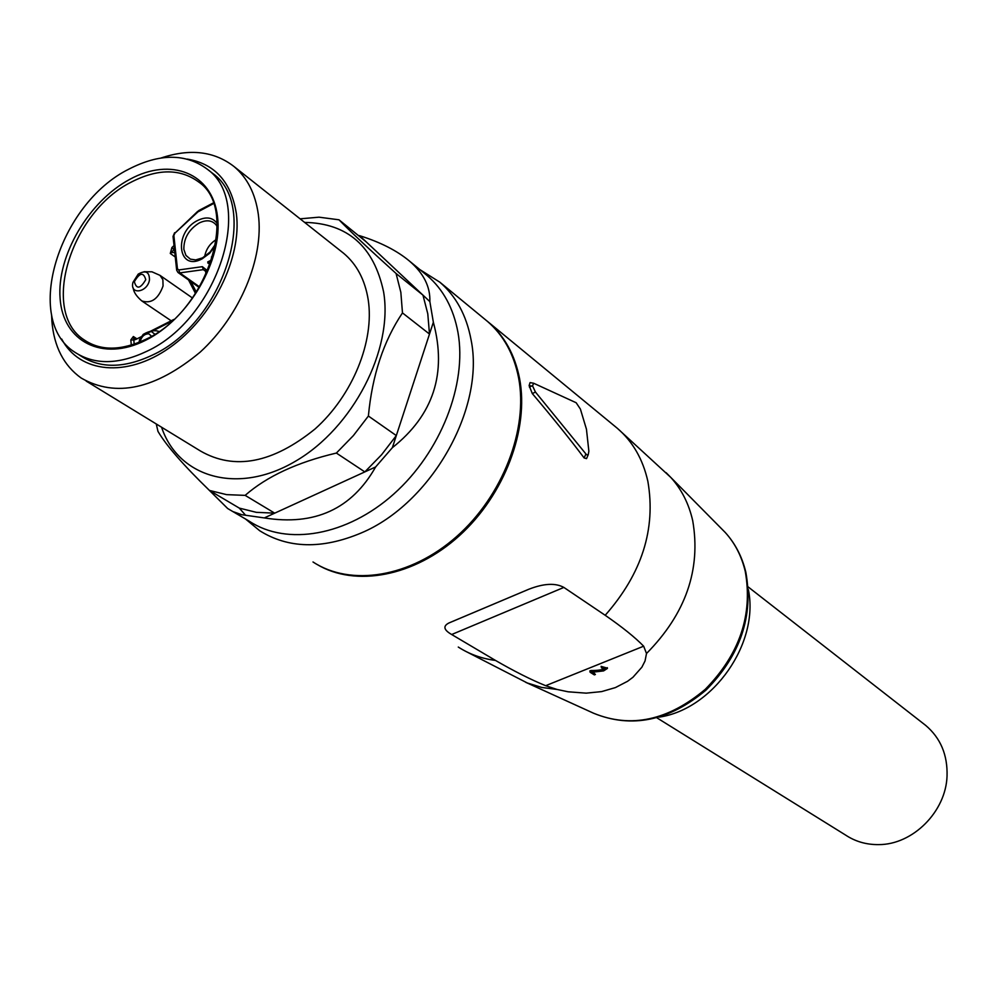<?xml version="1.0" encoding="UTF-8"?>
<svg xmlns="http://www.w3.org/2000/svg" width="997" height="997" viewBox="0 0 997 997"><rect width="100%" height="100%" fill="white"/><g stroke="black" fill="none" stroke-linecap="round" stroke-linejoin="round"><path stroke-width="1.5" d="M924.119 724.183L925.702 725.417C940.545 738.029 947.661 754.891 947.05 776.002C945.916 811.732 912.716 844.82 878.581 844.609C866.368 844.733 855.376 841.555 845.606 835.087L656.898 717.828M748.361 589.576C759.477 642.965 713.428 709.029 659.491 717.08M451.678 634.516L563.866 587.42C555.454 582.809 543.801 583.407 528.896 589.215L448.974 622.963C442.78 626.066 443.677 629.917 451.678 634.516L495.497 660.438C514.128 671.205 530.84 679.63 545.658 685.699L557.011 689.45L568.178 691.806L586.199 693.152L601.64 691.594L615.398 687.594L627.574 681.287L632.958 677.262L641.881 667.192L645.034 660.986L646.505 653.509L643.651 646.193C635.077 637.382 622.253 627.076 605.191 615.286C641.844 573.699 656.076 529.058 647.876 481.389C642.928 459.243 632.721 441.534 617.28 428.249L615.186 426.529M606.176 669.174L601.926 668.065L601.091 666.37L607.273 668.115M601.353 667.716L607.447 668.414L603.596 670.906L591.894 672.29L595.396 674.483L594.349 674.894L590.112 672.252L591.134 671.866L590.885 670.532C597.078 670.582 602.151 669.897 606.101 668.501L606.226 669.074M590.885 670.532L589.85 670.919L590.112 672.252M595.396 674.483L593.041 672.152M533.196 383.172L530.08 382.599L529.12 385.577L532.323 393.591L535.451 392.045L586.597 454.794L588.218 454.732L588.866 451.205L586.448 429.209L580.391 409.069L576.166 402.738L533.607 383.222L532.548 385.901L535.451 392.045M486.274 320.411L488.455 322.205C504.494 336.026 514.863 354.82 519.574 378.573C529.282 429.221 504.494 494.923 459.355 535.725C414.253 576.64 355.281 587.47 316.946 564.377M563.866 587.42L605.191 615.286M585.837 454.071L584.155 457.972L586.548 458.62L587.071 457.374M584.155 457.984C570.072 439.241 552.787 417.768 532.323 393.591M606.238 669.174L591.134 671.866M529.12 385.577L531.588 386.026L529.407 387.123M531.588 386.026L532.548 385.901M313.008 561.972C350.794 586.872 410.527 577.388 456.638 536.548C502.8 495.845 528.447 429.109 518.59 377.788C513.891 354.022 503.51 335.229 487.471 321.408L485.29 319.613M245.461 518.963L259.706 530.74C288.295 548.587 322.056 549.359 361.001 533.059C431.389 503.647 485.327 408.172 471.033 339.678C466.459 315.339 456.053 296.171 439.839 282.188L419.887 269.614M232.912 511.598L249.337 521.244C286.862 546.132 346.944 535.925 393.778 494.014C440.662 452.252 467.269 384.281 457.972 332.437C453.51 308.372 443.279 289.442 427.277 275.671L425.058 273.863M207.8 488.829L227.652 508.507L232.837 511.561L241.785 514.714L264.317 517.917C314.703 526.005 351.816 509.018 375.632 466.957L392.369 447.665C433.371 415.163 447.03 373.364 433.359 322.255L429.857 301.605C430.405 286.737 423.613 273.228 409.48 261.077C397.03 250.671 380.418 242.209 359.63 235.691L358.372 235.516M429.857 301.605L422.965 295.137L427.775 313.756L429.495 334.057L433.359 322.255M392.369 447.665L429.495 334.057L402.476 312.908L400.844 292.333L396.083 273.49L422.965 295.137L359.63 235.691M402.476 312.908C383.533 341.111 372.18 375.495 368.392 416.036L396.32 435.577L381.552 454.782L364.827 471.905L375.632 466.957M264.317 517.917L364.827 471.905L336.375 453.062L353.374 435.602L368.392 416.036M336.375 453.062C297.305 462.259 266.897 476.367 245.15 495.372L274.711 513.156L256.329 512.333L239.305 508.109L245.536 515.2M239.305 508.109L209.445 490.437L226.606 494.637L245.15 495.372M209.445 490.437C183.46 465.225 166.3 445.534 157.975 431.389L156.267 423.974M300.097 218.829L319.015 217.184L338.992 219.801C349.872 231.042 368.902 248.938 396.083 273.49M366.111 241.785L338.992 219.801M304.621 222.406C347.617 223.241 373.95 246.421 383.608 291.922C393.354 349.598 352.975 427.85 295.511 461.2C238.158 495.173 178.426 477.825 161.564 427.215M86.153 381.078L200.522 451.043C234.544 470.547 272.717 463.194 315.04 428.984C352.651 395.435 374.722 341.036 368.167 299.499C364.914 279.683 356.739 264.292 343.653 253.3L341.547 251.643M51.595 314.79L51.894 321.246C54.025 346.682 63.796 365.612 81.218 378.062C115.814 397.84 155.457 389.204 200.148 352.153C239.941 315.875 264.143 257.949 258.335 214.455C255.431 193.705 247.331 177.74 234.058 166.561C214.268 151.195 189.941 148.341 161.065 158M187.311 159.096C214.928 163.782 231.279 181.977 236.364 213.694C242.184 257.824 212.511 317.794 169.515 347.766C126.594 378.1 79.448 373.115 61.689 339.03M210.579 171.771L212.573 173.316C260.404 206.566 223.291 322.928 152.441 355.082C124.226 368.392 100.298 368.653 80.682 355.867L78.888 354.758M128.837 169.154C58.723 203.874 22.931 319.825 74.837 352.228C94.466 365.027 118.419 364.728 146.696 351.355C217.695 319.028 255.008 202.354 207.139 169.091C185.716 153.301 159.62 153.326 128.837 169.154M174.512 252.602L171.571 252.49L170.288 253.462L171.933 247.48L173.964 249.686L170.288 253.462L175.248 257.002M130.819 339.927L133.361 336.525L133.81 340.027L130.819 339.927L131.317 345.136M210.616 263.358L209.22 264.08L207.712 261.949L211.8 259.856M211.825 259.793L211.476 256.827L212.822 256.503M212.523 256.291L212.635 257.176M211.327 261.289L207.85 263.083M720.794 527.974L725.23 532.46C734.963 543.203 741.656 556.201 745.282 571.48C752.959 614.987 739.612 654.281 705.24 689.351C668.09 720.532 630.889 728.495 593.614 713.241L525.656 682.284M646.505 653.509C685.724 613.791 701.128 569.524 692.716 520.708C688.84 503.697 681.537 489.29 670.844 477.463L666.121 472.678M464.702 650.817L527.338 682.995L541.707 687.444L557.011 689.45M458.284 647.053C469.338 654.182 481.738 658.643 495.497 660.438M545.658 685.699L643.651 646.193M145.612 340.276C102.442 362.235 62.961 341.448 60.107 298.539C56.617 255.93 88.758 201.207 129.834 179.323C170.836 156.828 212.473 173.042 217.496 216.523C223.154 259.669 188.857 318.965 145.612 340.276M145.824 339.316C121.322 350.807 100.859 351.069 84.421 340.064C39.83 312.049 70.787 211.887 131.392 182.04C157.838 168.53 180.245 168.505 198.652 181.965C239.417 209.096 207.912 310.865 146.148 339.154M174.026 245.586L171.933 247.48M141.076 336.799L135.791 339.466L136.29 338.432L133.361 336.525L134.396 338.706M134.184 344.214L133.81 340.027L135.791 339.466M174.512 250.085L174.425 249.262M190.901 281.603L196.372 292.258M171.92 321.221L152.778 330.892M174.836 253.088L174.662 251.493M213.408 203.538L212.361 204.198L213.196 202.952M206.018 274.674L205.631 271.346L206.441 269.938L202.366 266.673L203.326 269.651L179.759 272.904L178.787 269.95L202.366 266.673M206.441 269.938L206.79 272.966M212.361 204.198L197.942 211.863L174.824 233.261L173.864 235.504L177.454 268.866L178.787 269.95M217.122 223.465C212.772 217.396 206.317 216.374 197.78 220.387C173.353 232.089 177.616 272.293 202.167 258.821L209.594 253.325L215.452 245.549M133.199 287.971C133.61 292.034 136.464 296.346 141.786 300.92C151.22 303.998 158.311 299.013 163.059 285.965L162.885 279.721L160.006 275.371L151.943 271.807L144.091 271.72M212.511 203.351L198.964 210.454L198.528 211.451M205.581 270.91L203.326 269.651L205.619 271.296M198.665 210.616L197.942 211.863M197.73 211.327L174.824 233.261M176.631 269.801L173.092 236.9L173.864 235.504M176.681 270.249L178.002 272.505L176.681 270.249L177.454 268.866M199.288 287.522L178.002 272.505L179.759 272.904L199.637 286.937M217.209 226.655L216.087 224.873C212.012 220.187 206.367 219.577 199.163 223.004C188.832 229.497 183.722 238.271 183.847 249.35L185.928 255.394L190.377 259.145L195.724 259.918L202.341 257.924M154.847 334.219L151.345 331.49L143.219 334.381L138.583 342.582M132.825 282.911C130.071 295.324 147.531 292.32 149.463 279.97C149.475 271.82 145.724 269.863 138.197 274.125L132.925 282.438M216.424 239.442C209.943 243.505 206.03 249.225 204.659 256.59M151.519 336.238L148.889 333.833C144.428 333.796 141.487 336.512 140.041 341.983M134.346 281.702C136.539 289.529 140.353 288.856 145.761 279.683C143.531 271.882 139.73 272.555 134.346 281.702M925.702 725.417L748.174 586.934M593.614 713.241C631.662 728.72 669.174 720.956 706.15 689.961C740.422 655.278 753.657 616.059 745.856 572.315C742.129 556.787 735.25 543.502 725.23 532.46L670.844 477.463L617.28 428.249L488.455 322.205M607.31 667.666L607.447 668.414M533.333 383.172L530.08 382.599M449.036 622.926L528.784 589.252M588.218 454.732L586.535 458.608M487.471 321.408L439.839 282.188M427.277 275.671L409.48 261.077M343.653 253.3L234.058 166.561M212.573 173.316L207.139 169.091M87.773 342.195L84.421 340.064M136.003 338.569L134.296 338.644M188.533 279.933L195.537 293.567M173.827 319.464L150.759 331.116M171.197 320.797L142.235 301.231M192.496 298.003L160.006 275.371M174.625 232.712L173.042 236.426M202.64 257.774L210.105 252.004L215.788 243.704M217.209 226.755L216.087 224.873M158.984 331.49C154.685 329.882 149.438 330.842 143.219 334.381L139.356 339.989"/></g></svg>

